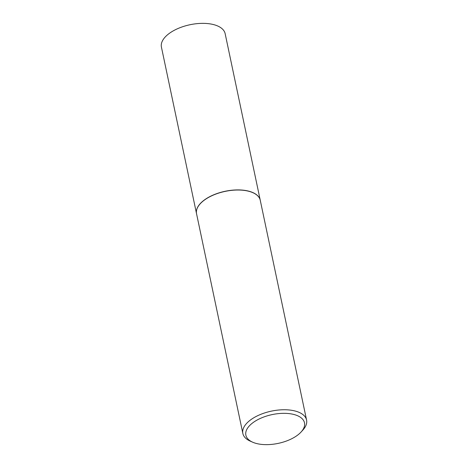 <?xml version="1.0" encoding="UTF-8"?>
<svg xmlns="http://www.w3.org/2000/svg" width="468" height="468" viewBox="0 0 468 468"><rect width="100%" height="100%" fill="white"/><g stroke="black" fill="none" stroke-linecap="round" stroke-linejoin="round"><path stroke-width="0.7" d="M260.255 200.269A32.561 15.982 168.1 0 0 260.243 200.21L225.149 33.661A32.561 15.982 168.1 0 0 217.679 25.986A32.561 15.982 168.1 0 0 180.689 27.431A32.561 15.982 168.1 0 0 161.425 47.092L196.525 213.636A32.561 15.982 168.1 0 0 196.537 213.695M260.243 200.21A32.561 15.982 168.1 0 0 252.773 192.535A32.561 15.982 168.1 0 0 215.789 193.98A32.561 15.982 168.1 0 0 196.525 213.636M301.105 431.993A29.958 14.707 168.1 0 0 297.619 415.748A29.958 14.707 168.1 0 0 256.119 420.603A29.958 14.707 168.1 0 0 252.673 442.201A29.958 14.707 168.1 0 0 252.743 442.231A29.958 14.707 168.1 0 0 301.105 431.993L302.89 430.034A32.561 15.982 168.1 0 0 306.575 420.053L260.266 200.322A32.561 15.982 168.1 0 0 252.872 192.676A32.561 15.982 168.1 0 0 252.796 192.646A32.432 15.918 168.1 0 0 252.749 192.623A32.432 15.918 168.1 0 0 252.679 192.588A32.432 15.918 168.1 0 0 200.316 203.674A32.432 15.918 168.1 0 0 200.275 203.72M252.796 192.646A32.561 15.982 168.1 0 0 200.228 203.767A32.561 15.982 168.1 0 0 196.548 213.747L242.851 433.479A32.561 15.982 168.1 0 0 250.245 441.125A32.561 15.982 168.1 0 0 250.321 441.16M306.575 420.053A32.561 15.982 168.1 0 0 299.105 412.372A32.561 15.982 168.1 0 0 262.115 413.823A32.561 15.982 168.1 0 0 242.851 433.479M252.673 442.201L250.245 441.125"/></g></svg>
